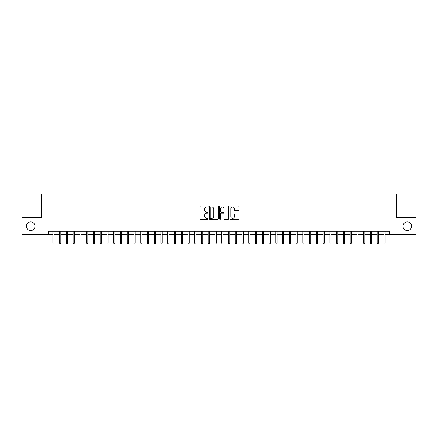 <?xml version="1.0" encoding="UTF-8"?>
<svg xmlns="http://www.w3.org/2000/svg" width="438" height="438" viewBox="0 0 438 438"><rect width="100%" height="100%" fill="white"/><g stroke="black" fill="none" stroke-linecap="round" stroke-linejoin="round"><path stroke-width="0.66" d="M208.192 206.517A0.465 0.465 0 0 0 207.727 206.052L200.681 206.052A0.662 0.662 0 0 0 200.018 206.714L200.018 218.65A0.662 0.662 0 0 0 200.681 219.312L207.727 219.312A0.465 0.465 0 0 0 208.192 218.852A0.465 0.465 0 0 0 207.727 218.387L206.813 218.387A2.124 2.124 0 0 1 204.694 216.262L204.694 215.272A2.124 2.124 0 0 1 206.813 213.147L207.727 213.147A0.465 0.465 0 0 0 208.192 212.682A0.465 0.465 0 0 0 207.727 212.216L206.813 212.216A2.124 2.124 0 0 1 204.694 210.098L204.694 209.101A2.124 2.124 0 0 1 206.813 206.982L207.727 206.982A0.465 0.465 0 0 0 208.192 206.517M402.993 226.194A4.325 4.325 0 0 0 407.318 230.519A4.325 4.325 0 0 0 411.643 226.194A4.325 4.325 0 0 0 407.318 221.869A4.325 4.325 0 0 0 402.993 226.194M26.357 226.194A4.325 4.325 0 0 0 30.682 230.519A4.325 4.325 0 0 0 35.007 226.194A4.325 4.325 0 0 0 30.682 221.869A4.325 4.325 0 0 0 26.357 226.194M238.381 210.727A0.662 0.662 0 0 0 239.044 210.065L239.044 206.714A0.662 0.662 0 0 0 238.381 206.052L230.552 206.052A0.662 0.662 0 0 0 229.89 206.714L229.89 218.65A0.662 0.662 0 0 0 230.552 219.312L238.381 219.312A0.662 0.662 0 0 0 239.044 218.65L239.044 214.609A0.662 0.662 0 0 0 238.381 213.941L235.031 213.941A0.662 0.662 0 0 0 234.368 214.609L234.368 216.613A1.774 1.774 0 0 1 232.594 218.387A1.774 1.774 0 0 1 230.821 216.613L230.821 208.756A1.774 1.774 0 0 1 232.594 206.982A1.774 1.774 0 0 1 234.368 208.756L234.368 210.065A0.662 0.662 0 0 0 235.031 210.727L238.381 210.727M48.415 234.642L21.9 234.642L21.9 217.752L41.325 217.752L41.325 194.105L396.675 194.105L396.675 217.752L416.1 217.752L416.1 234.642L389.585 234.642L389.585 231.264L48.415 231.264L48.415 234.642L52.878 234.642M218.42 206.714A0.662 0.662 0 0 0 217.757 206.052L209.933 206.052A0.662 0.662 0 0 0 209.271 206.714L209.271 218.65A0.662 0.662 0 0 0 209.933 219.312L217.757 219.312A0.662 0.662 0 0 0 218.42 218.65L218.42 206.714M220.243 206.052L228.067 206.052A0.662 0.662 0 0 1 228.729 206.714L228.729 218.65A0.662 0.662 0 0 1 228.067 219.312L224.721 219.312A0.662 0.662 0 0 1 224.059 218.65L224.059 213.81A0.662 0.662 0 0 0 223.391 213.147L221.174 213.147A0.662 0.662 0 0 0 220.511 213.81L220.511 218.852A0.465 0.465 0 0 1 220.046 219.312A0.465 0.465 0 0 1 219.58 218.852L219.58 206.714A0.662 0.662 0 0 1 220.243 206.052M54.093 234.642L59.634 234.642M60.849 234.642L66.384 234.642M67.605 234.642L73.141 234.642M74.356 234.642L79.897 234.642M81.112 234.642L86.653 234.642M87.868 234.642L93.409 234.642M94.624 234.642L100.165 234.642M101.381 234.642L106.921 234.642M108.137 234.642L113.677 234.642M114.893 234.642L120.434 234.642M121.649 234.642L127.19 234.642M128.405 234.642L133.946 234.642M135.161 234.642L140.702 234.642M141.917 234.642L147.458 234.642M148.674 234.642L154.214 234.642M155.43 234.642L160.97 234.642M162.186 234.642L167.721 234.642M168.942 234.642L174.477 234.642M175.693 234.642L181.233 234.642M182.449 234.642L187.99 234.642M189.205 234.642L194.746 234.642M195.961 234.642L201.502 234.642M202.717 234.642L208.258 234.642M209.474 234.642L215.014 234.642M216.23 234.642L221.77 234.642M222.986 234.642L228.526 234.642M229.742 234.642L235.283 234.642M236.498 234.642L242.039 234.642M243.254 234.642L248.795 234.642M250.01 234.642L255.551 234.642M256.767 234.642L262.307 234.642M263.523 234.642L269.058 234.642M270.279 234.642L275.814 234.642M277.03 234.642L282.57 234.642M283.786 234.642L289.326 234.642M290.542 234.642L296.083 234.642M297.298 234.642L302.839 234.642M304.054 234.642L309.595 234.642M310.81 234.642L316.351 234.642M317.566 234.642L323.107 234.642M324.323 234.642L329.863 234.642M331.079 234.642L336.619 234.642M337.835 234.642L343.376 234.642M344.591 234.642L350.132 234.642M351.347 234.642L356.888 234.642M358.103 234.642L363.644 234.642M364.859 234.642L370.395 234.642M371.616 234.642L377.151 234.642M378.366 234.642L383.907 234.642M385.122 234.642L389.585 234.642M210.662 206.982A0.465 0.465 0 0 0 210.196 207.442L210.196 217.921A0.465 0.465 0 0 0 210.662 218.387L211.625 218.387A2.124 2.124 0 0 0 213.744 216.262L213.744 209.101A2.124 2.124 0 0 0 211.625 206.982L210.662 206.982M224.059 208.789A1.774 1.774 0 0 0 222.285 207.015A1.774 1.774 0 0 0 220.511 208.789L220.511 211.554A0.662 0.662 0 0 0 221.174 212.216L223.391 212.216A0.662 0.662 0 0 0 224.059 211.554L224.059 208.789M52.878 243.019L53.146 243.895L53.819 243.895L54.093 243.019L52.878 243.019L52.878 231.264M54.093 243.019L54.093 231.264M59.634 243.019L59.902 243.895L60.575 243.895L60.849 243.019L59.634 243.019L59.634 231.264M60.849 243.019L60.849 231.264M66.384 243.019L66.658 243.895L67.332 243.895L67.605 243.019L66.384 243.019L66.384 231.264M67.605 243.019L67.605 231.264M73.141 243.019L73.414 243.895L74.088 243.895L74.356 243.019L73.141 243.019L73.141 231.264M74.356 243.019L74.356 231.264M79.897 243.019L80.17 243.895L80.844 243.895L81.112 243.019L79.897 243.019L79.897 231.264M81.112 243.019L81.112 231.264M86.653 243.019L86.927 243.895L87.6 243.895L87.868 243.019L86.653 243.019L86.653 231.264M87.868 243.019L87.868 231.264M93.409 243.019L93.683 243.895L94.356 243.895L94.624 243.019L93.409 243.019L93.409 231.264M94.624 243.019L94.624 231.264M100.165 243.019L100.433 243.895L101.112 243.895L101.381 243.019L100.165 243.019L100.165 231.264M101.381 243.019L101.381 231.264M106.921 243.019L107.19 243.895L107.868 243.895L108.137 243.019L106.921 243.019L106.921 231.264M108.137 243.019L108.137 231.264M113.677 243.019L113.946 243.895L114.625 243.895L114.893 243.019L113.677 243.019L113.677 231.264M114.893 243.019L114.893 231.264M120.434 243.019L120.702 243.895L121.381 243.895L121.649 243.019L120.434 243.019L120.434 231.264M121.649 243.019L121.649 231.264M127.19 243.019L127.458 243.895L128.137 243.895L128.405 243.019L127.19 243.019L127.19 231.264M128.405 243.019L128.405 231.264M133.946 243.019L134.214 243.895L134.893 243.895L135.161 243.019L133.946 243.019L133.946 231.264M135.161 243.019L135.161 231.264M140.702 243.019L140.97 243.895L141.644 243.895L141.917 243.019L140.702 243.019L140.702 231.264M141.917 243.019L141.917 231.264M147.458 243.019L147.726 243.895L148.4 243.895L148.674 243.019L147.458 243.019L147.458 231.264M148.674 243.019L148.674 231.264M154.214 243.019L154.483 243.895L155.156 243.895L155.43 243.019L154.214 243.019L154.214 231.264M155.43 243.019L155.43 231.264M160.97 243.019L161.239 243.895L161.912 243.895L162.186 243.019L160.97 243.019L160.97 231.264M162.186 243.019L162.186 231.264M167.721 243.019L167.995 243.895L168.668 243.895L168.942 243.019L167.721 243.019L167.721 231.264M168.942 243.019L168.942 231.264M174.477 243.019L174.751 243.895L175.424 243.895L175.693 243.019L174.477 243.019L174.477 231.264M175.693 243.019L175.693 231.264M181.233 243.019L181.507 243.895L182.181 243.895L182.449 243.019L181.233 243.019L181.233 231.264M182.449 243.019L182.449 231.264M187.99 243.019L188.263 243.895L188.937 243.895L189.205 243.019L187.99 243.019L187.99 231.264M189.205 243.019L189.205 231.264M194.746 243.019L195.019 243.895L195.693 243.895L195.961 243.019L194.746 243.019L194.746 231.264M195.961 243.019L195.961 231.264M201.502 243.019L201.77 243.895L202.449 243.895L202.717 243.019L201.502 243.019L201.502 231.264M202.717 243.019L202.717 231.264M208.258 243.019L208.526 243.895L209.205 243.895L209.474 243.019L208.258 243.019L208.258 231.264M209.474 243.019L209.474 231.264M215.014 243.019L215.282 243.895L215.961 243.895L216.23 243.019L215.014 243.019L215.014 231.264M216.23 243.019L216.23 231.264M221.77 243.019L222.039 243.895L222.718 243.895L222.986 243.019L221.77 243.019L221.77 231.264M222.986 243.019L222.986 231.264M228.526 243.019L228.795 243.895L229.474 243.895L229.742 243.019L228.526 243.019L228.526 231.264M229.742 243.019L229.742 231.264M235.283 243.019L235.551 243.895L236.23 243.895L236.498 243.019L235.283 243.019L235.283 231.264M236.498 243.019L236.498 231.264M242.039 243.019L242.307 243.895L242.981 243.895L243.254 243.019L242.039 243.019L242.039 231.264M243.254 243.019L243.254 231.264M248.795 243.019L249.063 243.895L249.737 243.895L250.01 243.019L248.795 243.019L248.795 231.264M250.01 243.019L250.01 231.264M255.551 243.019L255.819 243.895L256.493 243.895L256.767 243.019L255.551 243.019L255.551 231.264M256.767 243.019L256.767 231.264M262.307 243.019L262.576 243.895L263.249 243.895L263.523 243.019L262.307 243.019L262.307 231.264M263.523 243.019L263.523 231.264M269.058 243.019L269.332 243.895L270.005 243.895L270.279 243.019L269.058 243.019L269.058 231.264M270.279 243.019L270.279 231.264M275.814 243.019L276.088 243.895L276.761 243.895L277.03 243.019L275.814 243.019L275.814 231.264M277.03 243.019L277.03 231.264M282.57 243.019L282.844 243.895L283.517 243.895L283.786 243.019L282.57 243.019L282.57 231.264M283.786 243.019L283.786 231.264M289.326 243.019L289.6 243.895L290.274 243.895L290.542 243.019L289.326 243.019L289.326 231.264M290.542 243.019L290.542 231.264M296.083 243.019L296.356 243.895L297.03 243.895L297.298 243.019L296.083 243.019L296.083 231.264M297.298 243.019L297.298 231.264M302.839 243.019L303.107 243.895L303.786 243.895L304.054 243.019L302.839 243.019L302.839 231.264M304.054 243.019L304.054 231.264M309.595 243.019L309.863 243.895L310.542 243.895L310.81 243.019L309.595 243.019L309.595 231.264M310.81 243.019L310.81 231.264M316.351 243.019L316.619 243.895L317.298 243.895L317.566 243.019L316.351 243.019L316.351 231.264M317.566 243.019L317.566 231.264M323.107 243.019L323.375 243.895L324.054 243.895L324.323 243.019L323.107 243.019L323.107 231.264M324.323 243.019L324.323 231.264M329.863 243.019L330.132 243.895L330.81 243.895L331.079 243.019L329.863 243.019L329.863 231.264M331.079 243.019L331.079 231.264M336.619 243.019L336.888 243.895L337.567 243.895L337.835 243.019L336.619 243.019L336.619 231.264M337.835 243.019L337.835 231.264M343.376 243.019L343.644 243.895L344.317 243.895L344.591 243.019L343.376 243.019L343.376 231.264M344.591 243.019L344.591 231.264M350.132 243.019L350.4 243.895L351.073 243.895L351.347 243.019L350.132 243.019L350.132 231.264M351.347 243.019L351.347 231.264M356.888 243.019L357.156 243.895L357.83 243.895L358.103 243.019L356.888 243.019L356.888 231.264M358.103 243.019L358.103 231.264M363.644 243.019L363.912 243.895L364.586 243.895L364.859 243.019L363.644 243.019L363.644 231.264M364.859 243.019L364.859 231.264M370.395 243.019L370.668 243.895L371.342 243.895L371.616 243.019L370.395 243.019L370.395 231.264M371.616 243.019L371.616 231.264M377.151 243.019L377.425 243.895L378.098 243.895L378.366 243.019L377.151 243.019L377.151 231.264M378.366 243.019L378.366 231.264M383.907 243.019L384.181 243.895L384.854 243.895L385.122 243.019L383.907 243.019L383.907 231.264M385.122 243.019L385.122 231.264"/></g></svg>
